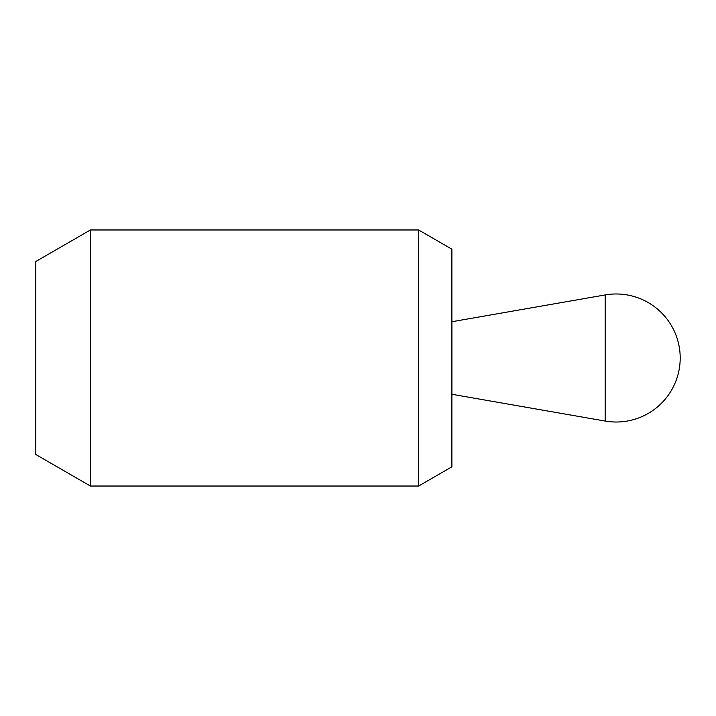 <?xml version="1.0" encoding="UTF-8"?>
<svg xmlns="http://www.w3.org/2000/svg" width="716" height="716" viewBox="0 0 716 716"><rect width="100%" height="100%" fill="white"/><g stroke="black" fill="none" stroke-linecap="round" stroke-linejoin="round"><path stroke-width="1.07" d="M418.627 229.97L418.627 486.03L90.404 486.03L90.404 229.97L418.627 229.97L451.885 249.177L451.885 466.823L418.627 486.03M90.404 486.03L35.8 454.499L35.8 261.501L90.404 229.97M605.163 421.062L451.903 394.274L451.903 321.726L605.163 294.938L605.163 421.062A64.01 64.01 0 0 0 680.2 358A64.01 64.01 0 0 0 605.163 294.938"/></g></svg>
